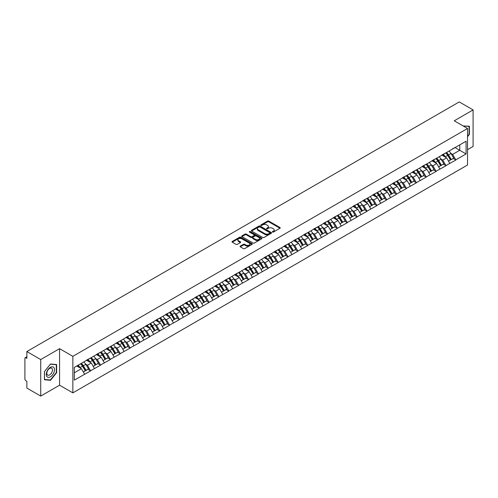 <?xml version="1.0" encoding="UTF-8"?>
<svg xmlns="http://www.w3.org/2000/svg" width="498" height="498" viewBox="0 0 498 498"><rect width="100%" height="100%" fill="white"/><g stroke="black" fill="none" stroke-linecap="round" stroke-linejoin="round"><path stroke-width="0.75" d="M272.524 232.062A0.616 0.355 0 0 0 273.39 232.062L279.988 228.252A0.878 0.504 0 0 0 280.25 227.891A0.878 0.504 0 0 0 279.988 227.536L268.814 221.081A0.878 0.504 0 0 0 267.569 221.081L260.971 224.891A0.616 0.355 0 0 0 261.842 225.395L262.695 224.897A2.807 1.625 0 0 1 266.667 224.897L267.6 225.438A2.807 1.625 0 0 1 268.422 226.584A2.807 1.625 0 0 1 267.6 227.729L266.747 228.227A0.616 0.355 0 0 0 267.619 228.725L268.472 228.233A2.807 1.625 0 0 1 272.443 228.233L273.377 228.769A2.807 1.625 0 0 1 274.199 229.92A2.807 1.625 0 0 1 273.377 231.066L272.524 231.558A0.616 0.355 0 0 0 272.524 232.062L272.524 231.558M240.304 246.105A0.878 0.504 0 0 0 240.048 246.466A0.878 0.504 0 0 0 240.304 246.827L243.441 248.633A0.878 0.504 0 0 0 244.686 248.633L252.013 244.406A0.878 0.504 0 0 0 252.268 244.045A0.878 0.504 0 0 0 252.013 243.69L240.833 237.235A0.878 0.504 0 0 0 239.594 237.235L232.261 241.462A0.878 0.504 0 0 0 232.006 241.823A0.878 0.504 0 0 0 232.261 242.184L236.052 244.369A0.878 0.504 0 0 0 237.297 244.369L240.428 242.557A0.878 0.504 0 0 0 240.69 242.202A0.878 0.504 0 0 0 240.428 241.841L238.554 240.758A2.347 1.357 0 0 1 237.863 239.799A2.347 1.357 0 0 1 239.314 238.542A2.347 1.357 0 0 1 241.872 238.841L249.237 243.086A2.347 1.357 0 0 1 249.921 244.045A2.347 1.357 0 0 1 248.471 245.296A2.347 1.357 0 0 1 245.912 245.004L244.686 244.294A0.878 0.504 0 0 0 243.441 244.294L240.304 246.105L240.304 246.827L243.441 245.028L243.441 244.294M59.573 348.668L40.718 359.55L26.861 351.551L459.243 101.922L473.1 109.921L454.244 120.802L467.535 128.478L72.857 356.338L59.573 348.668L59.573 385.197L72.857 392.866L72.857 356.338M262.757 237.484A0.878 0.504 0 0 0 263.996 237.484L271.329 233.251A0.878 0.504 0 0 0 271.584 232.896A0.878 0.504 0 0 0 271.329 232.535L260.149 226.08A0.878 0.504 0 0 0 258.904 226.08L251.577 230.313A0.878 0.504 0 0 0 251.322 230.674A0.878 0.504 0 0 0 251.577 231.028L262.757 237.484M249.679 232.193A0.616 0.355 0 0 1 250.307 232.28L261.655 238.835L254.341 243.061A0.878 0.504 0 0 1 253.102 243.061L241.922 236.606L245.06 234.807L245.06 234.079L241.922 235.89A0.878 0.504 0 0 0 241.661 236.245A0.878 0.504 0 0 0 241.922 236.606L241.922 235.89M245.06 234.807A0.878 0.504 0 0 1 246.298 234.807L246.298 234.079A0.878 0.504 0 0 0 245.06 234.079M246.298 234.079L250.83 236.693A0.878 0.504 0 0 0 252.075 236.693L254.154 235.492A0.878 0.504 0 0 0 254.41 235.137A0.878 0.504 0 0 0 254.154 234.776L249.436 232.049A0.616 0.355 0 0 1 250.307 231.551L261.668 238.112A0.878 0.504 0 0 1 261.929 238.467A0.878 0.504 0 0 1 261.668 238.828L261.668 238.112M72.857 392.866L467.535 165.006L467.535 128.478M80.62 363.764A5.995 3.461 -120 0 1 82.674 366.167L85.469 370.78L87.903 369.373L90.605 370.929L87.443 365.233L85.687 364.219M90.605 370.929L74.314 380.117L74.314 367.406L466.078 141.22L466.078 153.938L455.795 159.87L452.632 154.392L450.877 153.378M445.81 152.923A5.995 3.461 -120 0 1 447.864 155.326L450.659 159.939L453.093 158.532L455.795 159.87M455.795 160.088L445.928 165.573L442.759 160.088L441.01 159.08M435.943 158.619A5.995 3.461 -120 0 1 437.991 161.022L440.786 165.635L443.226 164.228L445.928 165.573M445.928 165.79L436.055 171.268L432.893 165.79L431.137 164.776M426.07 164.321A5.995 3.461 -120 0 1 428.124 166.718L430.919 171.331L433.353 169.924L436.055 171.268M436.055 171.486L426.188 176.964L423.02 171.486L421.271 170.478M416.204 170.017A5.995 3.461 -120 0 1 418.252 172.42L421.047 177.033L423.481 175.626L426.188 176.964M426.188 177.188L416.316 182.666L413.153 177.188L411.398 176.174M406.331 175.719A5.995 3.461 -120 0 1 408.385 178.116L411.18 182.729L413.614 181.322L416.316 182.666M416.316 182.884L406.443 188.362L403.28 182.884L401.531 181.87M396.464 181.415A5.995 3.461 -120 0 1 398.512 183.818L401.307 188.431L403.741 187.024L406.443 188.362M406.443 188.58L396.576 194.064L393.414 188.58L391.658 187.572M386.591 187.117A5.995 3.461 -120 0 1 388.645 189.514L391.44 194.127L393.874 192.72L396.576 194.064M396.576 194.282L386.703 199.76L383.541 194.282L381.792 193.268M376.718 192.813A5.995 3.461 -120 0 1 378.773 195.21L381.568 199.823L384.002 198.422L386.703 199.76M386.703 199.978L376.837 205.456L373.674 199.978L371.919 198.97M366.852 198.509A5.995 3.461 -120 0 1 368.906 200.912L371.695 205.525L374.135 204.118L376.837 205.456M376.837 205.68L366.964 211.158L363.801 205.68L362.052 204.666M356.979 204.211A5.995 3.461 -120 0 1 359.033 206.608L361.828 211.22L364.262 209.814L366.964 211.158M366.964 211.376L357.097 216.854L353.935 211.376L352.179 210.361M347.112 209.907A5.995 3.461 -120 0 1 349.16 212.31L351.955 216.923L354.395 215.516L357.097 216.854M357.097 217.072L347.224 222.556L344.062 217.072L342.307 216.064M337.239 215.609A5.995 3.461 -120 0 1 339.294 218.006L342.089 222.618L344.523 221.212L347.224 222.556M347.224 222.774L337.358 228.252L334.189 222.774L332.44 221.759M327.373 221.305A5.995 3.461 -120 0 1 329.421 223.702L332.216 228.314L334.656 226.914L337.358 228.252M337.358 228.47L327.485 233.948L324.323 228.47L322.567 227.462M317.5 227.001A5.995 3.461 -120 0 1 319.554 229.404L322.349 234.016L324.783 232.61L327.485 233.948M327.485 234.172L317.618 239.65L314.45 234.172L312.7 233.157M307.633 232.703A5.995 3.461 -120 0 1 309.681 235.1L312.476 239.712L314.91 238.305L317.618 239.65M317.618 239.868L307.745 245.346L304.583 239.868L302.828 238.853M297.76 238.399A5.995 3.461 -120 0 1 299.815 240.802L302.61 245.414L305.044 244.008L307.745 245.346M307.745 245.564L297.872 251.048L294.71 245.564L292.961 244.555M287.894 244.101A5.995 3.461 -120 0 1 289.942 246.498L292.737 251.11L295.171 249.703L297.872 251.048M297.872 251.266L288.006 256.744L284.844 251.266L283.088 250.251M278.021 249.797A5.995 3.461 -120 0 1 280.075 252.193L282.87 256.812L285.304 255.406L288.006 256.744M288.006 256.962L278.133 262.44L274.971 256.962L273.221 255.953M268.148 255.493A5.995 3.461 -120 0 1 270.202 257.896L272.997 262.508L275.431 261.101L278.133 262.44M278.133 262.664L268.266 268.142L265.104 262.664L263.349 261.649M258.281 261.195A5.995 3.461 -120 0 1 260.336 263.591L263.125 268.204L265.565 266.797L268.266 268.142M268.266 268.36L258.394 273.838L255.231 268.36L253.482 267.345M248.409 266.891A5.995 3.461 -120 0 1 250.463 269.294L253.258 273.906L255.692 272.499L258.394 273.838M258.394 274.056L248.527 279.54L245.365 274.056L243.609 273.047M238.542 272.593A5.995 3.461 -120 0 1 240.59 274.989L243.385 279.602L245.825 278.195L248.527 279.54M248.527 279.758L238.654 285.236L235.492 279.758L233.743 278.743M228.669 278.289A5.995 3.461 -120 0 1 230.723 280.685L233.518 285.304L235.952 283.897L238.654 285.236M238.654 285.454L228.787 290.932L225.619 285.454L223.87 284.445M218.803 283.985A5.995 3.461 -120 0 1 220.851 286.387L223.646 291L226.086 289.593L228.787 290.932M228.787 291.156L218.915 296.634L215.752 291.156L213.997 290.141M208.93 289.687A5.995 3.461 -120 0 1 210.984 292.083L213.779 296.696L216.213 295.289L218.915 296.634M218.915 296.852L209.048 302.33L205.879 296.852L204.13 295.843M199.063 295.382A5.995 3.461 -120 0 1 201.111 297.785L203.906 302.398L206.34 300.991L209.048 302.33M209.048 302.547L199.175 308.032L196.013 302.547L194.257 301.539M189.19 301.085A5.995 3.461 -120 0 1 191.244 303.481L194.039 308.094L196.473 306.687L199.175 308.032M199.175 308.25L189.308 313.728L186.14 308.25L184.391 307.235M179.324 306.78A5.995 3.461 -120 0 1 181.372 309.177L184.167 313.796L186.601 312.389L189.308 313.728M189.308 313.945L179.436 319.423L176.273 313.945L174.518 312.937M169.451 312.476A5.995 3.461 -120 0 1 171.505 314.879L174.3 319.492L176.734 318.085L179.436 319.423M179.436 319.648L169.563 325.126L166.4 319.648L164.651 318.633M159.578 318.178A5.995 3.461 -120 0 1 161.632 320.575L164.427 325.188L166.861 323.781L169.563 325.126M169.563 325.343L159.696 330.821L156.534 325.343L154.778 324.335M149.711 323.874A5.995 3.461 -120 0 1 151.766 326.277L154.554 330.89L156.995 329.483L159.696 330.821M159.696 331.046L149.823 336.524L146.661 331.046L144.912 330.031M139.838 329.576A5.995 3.461 -120 0 1 141.893 331.973L144.688 336.586L147.122 335.179L149.823 336.524M149.823 336.741L139.957 342.219L136.794 336.741L135.039 335.727M129.972 335.272A5.995 3.461 -120 0 1 132.026 337.675L134.815 342.288L137.255 340.881L139.957 342.219M139.957 342.437L130.084 347.921L126.922 342.437L125.172 341.429M120.099 340.968A5.995 3.461 -120 0 1 122.153 343.371L124.948 347.984L127.382 346.577L130.084 347.921M130.084 348.139L120.217 353.617L117.055 348.139L115.299 347.125M110.232 346.67A5.995 3.461 -120 0 1 112.28 349.067L115.075 353.68L117.516 352.273L120.217 353.617M120.217 353.835L110.344 359.313L107.182 353.835L105.427 352.827M100.359 352.366A5.995 3.461 -120 0 1 102.414 354.769L105.209 359.382L107.643 357.975L110.344 359.313M110.344 359.537L100.478 365.015L97.309 359.537L95.56 358.523M90.493 358.068A5.995 3.461 -120 0 1 92.541 360.465L95.336 365.078L97.77 363.671L100.478 365.015M100.478 365.233L90.605 370.711M87.25 359.718L90.605 358M87.443 365.233L91.302 363.005L86.428 360.191M94.464 368.483L91.302 363.005M97.122 354.016L100.478 352.304M97.309 359.537L101.169 357.309L96.301 354.495M104.337 362.787L101.169 357.309M106.989 348.32L110.344 346.602M107.182 353.835L111.042 351.607L106.167 348.793M114.204 357.085L111.042 351.607M116.862 342.624L120.217 340.906M117.055 348.139L120.908 345.911L116.04 343.097M124.077 351.389L120.908 345.911M126.735 336.922L130.084 335.204M126.922 342.437L130.781 340.209L125.907 337.401M133.943 345.693L130.781 340.209M136.601 331.226L139.957 329.508M136.794 336.741L140.654 334.513L135.78 331.699M143.816 339.991L140.654 334.513M146.474 325.524L149.823 323.812M146.661 331.046L150.521 328.817L145.646 326.003M153.683 334.295L150.521 328.817M156.341 319.828L159.696 318.11M156.534 325.343L160.393 323.115L155.519 320.301M163.556 328.593L160.393 323.115M166.214 314.132L169.563 312.414M166.4 319.648L170.26 317.419L165.392 314.605M173.422 322.897L170.26 317.419M176.08 308.43L179.436 306.712M176.273 313.945L180.133 311.717L175.259 308.903M183.295 317.201L180.133 311.717M185.953 302.734L189.308 301.016M186.14 308.25L189.999 306.021L185.131 303.207M193.162 311.499L189.999 306.021M195.82 297.032L199.175 295.32M196.013 302.547L199.872 300.325L194.998 297.511M203.035 305.803L199.872 300.325M205.693 291.336L209.048 289.618M205.879 296.852L209.739 294.623L204.871 291.809M212.907 300.101L209.739 294.623M215.559 285.64L218.915 283.922M215.752 291.156L219.612 288.927L214.738 286.113M222.774 294.405L219.612 288.927M225.432 279.938L228.787 278.22M225.619 285.454L229.478 283.225L224.61 280.411M232.647 288.709L229.478 283.225M235.305 274.242L238.654 272.524M235.492 279.758L239.351 277.529L234.477 274.715M242.514 283.007L239.351 277.529M245.172 268.54L248.527 266.828M245.365 274.056L249.224 271.827L244.35 269.02M252.386 277.311L249.224 271.827M255.044 262.844L258.394 261.126M255.231 268.36L259.091 266.131L254.217 263.317M262.253 271.609L259.091 266.131M264.911 257.149L268.266 255.43M265.104 262.664L268.964 260.435L264.089 257.622M272.126 265.913L268.964 260.435M274.784 251.446L278.133 249.728M274.971 256.962L278.83 254.733L273.962 251.92M281.993 260.211L278.83 254.733M284.651 245.751L288.006 244.032M284.844 251.266L288.703 249.037L283.829 246.224M291.865 254.515L288.703 249.037M294.523 240.048L297.872 238.337M294.71 245.564L298.57 243.335L293.702 240.528M301.732 248.819L298.57 243.335M304.39 234.353L307.745 232.634M304.583 239.868L308.443 237.639L303.568 234.826M311.605 243.117L308.443 237.639M314.263 228.657L317.618 226.939M314.45 234.172L318.309 231.944L313.441 229.13M321.478 237.422L318.309 231.944M324.13 222.955L327.485 221.237M324.323 228.47L328.182 226.241L323.308 223.428M331.344 231.719L328.182 226.241M334.002 217.259L337.358 215.541M334.189 222.774L338.049 220.546L333.181 217.732M341.217 226.024L338.049 220.546M343.875 211.557L347.224 209.845M344.062 217.072L347.921 214.843L343.047 212.036M351.084 220.328L347.921 214.843M353.742 205.861L357.097 204.143M353.935 211.376L357.794 209.148L352.92 206.334M360.957 214.626L357.794 209.148M363.615 200.159L366.964 198.447M363.801 205.68L367.661 203.452L362.787 200.638M370.823 208.93L367.661 203.452M373.481 194.463L376.837 192.745M373.674 199.978L377.534 197.75L372.66 194.936M380.696 203.228L377.534 197.75M383.354 188.767L386.703 187.049M383.541 194.282L387.4 192.054L382.532 189.24M390.563 197.532L387.4 192.054M393.221 183.065L396.576 181.347M393.414 188.58L397.273 186.352L392.399 183.544M400.436 191.836L397.273 186.352M403.094 177.369L406.443 175.651M403.28 182.884L407.14 180.656L402.272 177.842M410.302 186.134L407.14 180.656M412.96 171.667L416.316 169.955M413.153 177.188L417.013 174.96L412.139 172.146M420.175 180.438L417.013 174.96M422.833 165.971L426.188 164.253M423.02 171.486L426.879 169.258L422.011 166.444M430.048 174.736L426.879 169.258M432.7 160.275L436.055 158.557M432.893 165.79L436.752 163.562L431.878 160.748M439.915 169.04L436.752 163.562M442.573 154.573L445.928 152.855M442.759 160.088L446.619 157.86L441.751 155.052M449.787 163.344L446.619 157.86M452.445 148.877L455.795 147.159M452.632 154.392L459.747 150.284L459.747 144.874L466.078 141.22M455.066 147.582L466.078 153.938M467.535 149.661L473.1 146.449L473.1 109.921M40.718 359.55L40.718 396.078L26.861 388.079L26.861 381.25L25.846 380.665A1.345 0.772 -120 0 1 24.9 379.022L24.9 358.348A1.345 0.772 -120 0 1 25.18 357.732A1.345 0.772 -120 0 1 25.846 357.801L26.861 358.386L26.861 351.551M40.718 396.078L59.573 385.197M74.314 372.815L81.429 368.701L76.748 365.999M84.592 374.185L81.429 368.701M447.727 155.432L448.038 155.613M437.854 161.128L438.165 161.308M427.987 166.83L428.299 167.011M418.115 172.526L418.426 172.706M408.242 178.222L408.559 178.402M398.375 183.924L398.686 184.104M388.502 189.62L388.82 189.8M378.636 195.322L378.947 195.502M368.763 201.018L369.08 201.198M358.896 206.714L359.207 206.894M349.023 212.416L349.341 212.596M339.157 218.112L339.468 218.292M329.284 223.814L329.595 223.994M319.417 229.51L319.728 229.69M309.544 235.205L309.856 235.392M299.672 240.908L299.989 241.088M289.805 246.603L290.116 246.784M279.932 252.305L280.25 252.486M270.065 258.001L270.377 258.182M260.193 263.697L260.51 263.884M250.326 269.399L250.637 269.58M240.453 275.095L240.771 275.276M230.586 280.797L230.898 280.978M220.714 286.493L221.025 286.674M210.847 292.195L211.158 292.376M200.974 297.891L201.285 298.072M191.101 303.587L191.419 303.768M181.235 309.289L181.546 309.47M171.362 314.985L171.679 315.166M161.495 320.687L161.806 320.868M151.622 326.383L151.94 326.564M141.756 332.079L142.067 332.259M131.883 337.781L132.2 337.961M122.016 343.477L122.327 343.657M112.143 349.179L112.455 349.359M102.277 354.875L102.588 355.055M92.404 360.571L92.715 360.751M82.531 366.273L82.849 366.453M467.535 136.713L469.396 134.392L469.396 126.249L463.115 125.926M56.629 364.561L50.522 364.013L44.422 371.608L44.422 379.75L50.522 380.298L56.629 372.703L56.629 364.561M272.767 232.149L273.377 231.794A2.807 1.625 0 0 0 274.199 230.649L274.199 229.92M268.422 226.584L268.422 227.312A2.807 1.625 0 0 1 267.6 228.464L266.99 228.812M279.976 228.258L268.814 221.809A0.878 0.504 0 0 0 267.569 221.809L261.22 225.482M271.329 232.535L271.329 233.251L260.149 226.814A0.878 0.504 0 0 0 258.904 226.814L251.59 231.035L251.577 230.313M269.773 233.145A0.616 0.355 0 0 0 269.773 232.647L259.962 226.976A0.616 0.355 0 0 0 259.091 226.976L258.194 227.499A2.807 1.625 0 0 0 257.366 228.644A2.807 1.625 0 0 0 258.194 229.796L264.899 233.668A2.807 1.625 0 0 0 268.876 233.668L269.773 233.145L269.773 233.879A0.616 0.355 0 0 0 269.953 233.624L269.953 232.896M257.366 228.644L257.366 229.379A2.807 1.625 0 0 0 258.194 230.524L258.194 229.796M269.773 233.879L268.876 234.396A2.807 1.625 0 0 1 264.899 234.396L258.194 230.524M246.298 234.807L250.83 237.428A0.878 0.504 0 0 0 252.075 237.428L254.154 236.226A0.878 0.504 0 0 0 254.41 235.865L254.41 235.137M255.536 239.414A2.347 1.357 0 0 0 258.095 239.706A2.347 1.357 0 0 0 259.545 238.455A2.347 1.357 0 0 0 258.86 237.496L256.265 235.996A0.878 0.504 0 0 0 255.026 235.996L252.947 237.197A0.878 0.504 0 0 0 252.685 237.558A0.878 0.504 0 0 0 252.947 237.913L255.536 239.414L255.536 240.142A2.347 1.357 0 0 0 258.095 240.434A2.347 1.357 0 0 0 259.545 239.183L259.545 238.455M252.685 237.558L252.685 238.287A0.878 0.504 0 0 0 252.947 238.648L252.947 237.913M255.536 240.142L252.947 238.648M249.921 244.045L249.921 244.773A2.347 1.357 0 0 1 248.471 246.031A2.347 1.357 0 0 1 245.912 245.738L244.686 245.028A0.878 0.504 0 0 0 243.441 245.028M237.863 239.799L237.863 240.528A2.347 1.357 0 0 0 238.554 241.486L238.554 240.758M240.422 242.563L238.554 241.486M252 244.412L240.833 237.963A0.878 0.504 0 0 0 239.594 237.963L232.273 242.19M469.085 134.205L469.396 134.392M56.311 372.516L56.629 372.703M49.881 379.924L50.522 380.298M449.022 151.068A7.339 4.233 60 0 1 450.945 153.49L448.511 154.897A7.339 4.233 -120 0 0 446.588 152.475M448.511 154.897L451.306 159.509L453.74 158.103L450.945 153.49M450.659 159.939L451.306 159.509M453.093 158.532L453.74 158.103M442.392 154.679A5.995 3.461 60 0 1 444.048 156.372M443.326 154.355A7.339 4.233 60 0 1 445.249 156.777L445.529 157.231M448.53 161.165L450.478 159.983L447.69 155.37A7.339 4.233 -120 0 0 445.766 152.948M450.478 159.983L448.505 161.122M439.155 156.77A7.339 4.233 60 0 1 441.079 159.186L438.638 160.593A7.339 4.233 -120 0 0 436.715 158.177M438.638 160.593L441.433 165.205L443.867 163.798L441.079 159.186M440.786 165.635L441.433 165.205M443.226 164.228L443.867 163.798M432.519 160.375A5.995 3.461 60 0 1 434.175 162.074M433.459 160.057A7.339 4.233 60 0 1 435.383 162.473L435.657 162.927M438.657 166.861L440.612 165.678L437.817 161.066A7.339 4.233 -120 0 0 435.893 158.65M440.612 165.678L438.632 166.824M429.282 162.466A7.339 4.233 60 0 1 431.206 164.882L428.772 166.288A7.339 4.233 -120 0 0 426.848 163.873M428.772 166.288L431.561 170.901L434.001 169.501L431.206 164.882M430.919 171.331L431.561 170.901M433.353 169.924L434.001 169.501M422.653 166.077A5.995 3.461 60 0 1 424.308 167.77M423.586 165.753A7.339 4.233 60 0 1 425.51 168.175L425.784 168.629M428.79 172.563L430.739 171.38L427.95 166.768A7.339 4.233 -120 0 0 426.027 164.346M430.739 171.38L428.766 172.52M419.416 168.162A7.339 4.233 60 0 1 421.333 170.584L418.899 171.991A7.339 4.233 -120 0 0 416.975 169.569M418.899 171.991L421.694 176.603L424.128 175.196L421.333 170.584M421.047 177.033L421.694 176.603M423.481 175.626L424.128 175.196M412.78 171.773A5.995 3.461 60 0 1 414.436 173.472M413.72 171.455A7.339 4.233 60 0 1 415.643 173.87L415.917 174.325M418.918 178.259L420.872 177.076L418.077 172.464A7.339 4.233 -120 0 0 416.154 170.048M420.872 177.076L418.893 178.216M409.543 173.864A7.339 4.233 60 0 1 411.466 176.28L409.032 177.686A7.339 4.233 -120 0 0 407.109 175.271M409.032 177.686L411.821 182.299L414.261 180.892L411.466 176.28M411.18 182.729L411.821 182.299M413.614 181.322L414.261 180.892M402.913 177.475A5.995 3.461 60 0 1 404.563 179.168M403.847 177.151A7.339 4.233 60 0 1 405.77 179.566L406.044 180.021M409.051 183.961L410.999 182.778L408.204 178.16A7.339 4.233 -120 0 0 406.287 175.744M410.999 182.778L409.026 183.918M399.67 179.56A7.339 4.233 60 0 1 401.593 181.982L399.159 183.389A7.339 4.233 -120 0 0 397.236 180.967M399.159 183.389L401.954 188.001L404.388 186.594L401.593 181.982M401.307 188.431L401.954 188.001M403.741 187.024L404.388 186.594M393.04 183.171A5.995 3.461 60 0 1 394.696 184.864M393.98 182.847A7.339 4.233 60 0 1 395.904 185.268L396.178 185.723M399.178 189.657L401.133 188.474L398.338 183.862A7.339 4.233 -120 0 0 396.414 181.44M401.133 188.474L399.153 189.614M463.128 125.932L469.085 126.411L469.085 134.298L467.535 136.228M468.693 126.187L469.085 126.411M46.837 376.513A5.814 3.355 120 0 0 52.452 375.006A5.814 3.355 120 0 0 53.958 367.649A5.814 3.355 120 0 0 48.343 369.155A5.814 3.355 120 0 0 46.837 376.513M47.21 374.683A3.984 2.297 120 0 0 47.659 375.1A3.984 2.297 120 0 0 51.362 373.239A3.984 2.297 120 0 0 52.085 368.613A3.984 2.297 120 0 0 51.643 368.203A3.984 2.297 120 0 0 47.933 370.058A3.984 2.297 120 0 0 47.21 374.683M50.398 364.194L56.311 364.723L56.311 372.61L50.398 379.968L44.484 379.439L44.484 371.552L50.398 364.194M55.919 364.499L56.311 364.723M389.803 185.262A7.339 4.233 60 0 1 391.727 187.678L389.287 189.084A7.339 4.233 -120 0 0 387.369 186.669M389.287 189.084L392.082 193.697L394.522 192.29L391.727 187.678M391.44 194.127L392.082 193.697M393.874 192.72L394.522 192.29M383.174 188.867A5.995 3.461 60 0 1 384.823 190.566M384.107 188.549A7.339 4.233 60 0 1 386.031 190.964L386.305 191.419M389.312 195.353L391.26 194.17L388.465 189.557A7.339 4.233 -120 0 0 386.541 187.142M391.26 194.17L389.287 195.316M379.93 190.958A7.339 4.233 60 0 1 381.854 193.373L379.42 194.78A7.339 4.233 -120 0 0 377.496 192.365M379.42 194.78L382.215 199.393L384.649 197.992L381.854 193.373M381.568 199.823L382.215 199.393M384.002 198.422L384.649 197.992M373.301 194.569A5.995 3.461 60 0 1 374.957 196.262M374.241 194.245A7.339 4.233 60 0 1 376.164 196.666L376.438 197.121M379.439 201.055L381.393 199.872L378.598 195.26A7.339 4.233 -120 0 0 376.675 192.838M381.393 199.872L379.414 201.011M370.064 196.654A7.339 4.233 60 0 1 371.987 199.076L369.547 200.482A7.339 4.233 -120 0 0 367.63 198.061M369.547 200.482L372.342 205.095L374.782 203.688L371.987 199.076M371.695 205.525L372.342 205.095M374.135 204.118L374.782 203.688M363.434 200.264A5.995 3.461 60 0 1 365.084 201.964M364.368 199.947A7.339 4.233 60 0 1 366.291 202.362L366.565 202.817M369.566 206.751L371.52 205.568L368.725 200.955A7.339 4.233 -120 0 0 366.802 198.54M371.52 205.568L369.547 206.707M360.191 202.356A7.339 4.233 60 0 1 362.114 204.771L359.68 206.178A7.339 4.233 -120 0 0 357.757 203.763M359.68 206.178L362.476 210.791L364.91 209.384L362.114 204.771M361.828 211.22L362.476 210.791M364.262 209.814L364.91 209.384M353.561 205.967A5.995 3.461 60 0 1 355.217 207.66M354.501 205.643A7.339 4.233 60 0 1 356.419 208.058L356.699 208.513M359.699 212.453L361.654 211.27L358.859 206.651A7.339 4.233 -120 0 0 356.935 204.236M361.654 211.27L359.674 212.409M350.324 208.052A7.339 4.233 60 0 1 352.248 210.473L349.808 211.88A7.339 4.233 -120 0 0 347.884 209.459M349.808 211.88L352.603 216.493L355.037 215.086L352.248 210.473M351.955 216.923L352.603 216.493M354.395 215.516L355.037 215.086M343.695 211.662A5.995 3.461 60 0 1 345.344 213.362M344.628 211.339A7.339 4.233 60 0 1 346.552 213.76L346.826 214.215M349.826 218.149L351.781 216.966L348.986 212.353A7.339 4.233 -120 0 0 347.062 209.932M351.781 216.966L349.801 218.105M340.451 213.754A7.339 4.233 60 0 1 342.375 216.169L339.941 217.576A7.339 4.233 -120 0 0 338.018 215.161M339.941 217.576L342.736 222.189L345.17 220.782L342.375 216.169M342.089 222.618L342.736 222.189M344.523 221.212L345.17 220.782M333.822 217.358A5.995 3.461 60 0 1 335.478 219.058M334.756 217.041A7.339 4.233 60 0 1 336.679 219.456L336.959 219.911M339.96 223.845L341.908 222.662L339.119 218.049A7.339 4.233 -120 0 0 337.196 215.634M341.908 222.662L339.935 223.807M330.585 219.45A7.339 4.233 60 0 1 332.508 221.871L330.068 223.272A7.339 4.233 -120 0 0 328.145 220.857M330.068 223.272L332.863 227.885L335.297 226.484L332.508 221.871M332.216 228.314L332.863 227.885M334.656 226.914L335.297 226.484M323.949 223.06A5.995 3.461 60 0 1 325.605 224.754M324.889 222.737A7.339 4.233 60 0 1 326.812 225.158L327.086 225.613M330.087 229.547L332.042 228.364L329.246 223.751A7.339 4.233 -120 0 0 327.323 221.33M332.042 228.364L330.062 229.503M320.712 225.146A7.339 4.233 60 0 1 322.636 227.567L320.202 228.974A7.339 4.233 -120 0 0 318.278 226.553M320.202 228.974L322.997 233.587L325.431 232.18L322.636 227.567M322.349 234.016L322.997 233.587M324.783 232.61L325.431 232.18M314.082 228.756A5.995 3.461 60 0 1 315.738 230.456M315.016 228.439A7.339 4.233 60 0 1 316.94 230.854L317.214 231.309M320.22 235.243L322.169 234.06L319.38 229.447A7.339 4.233 -120 0 0 317.456 227.032M322.169 234.06L320.195 235.205M310.845 230.848A7.339 4.233 60 0 1 312.763 233.263L310.329 234.67A7.339 4.233 -120 0 0 308.405 232.255M310.329 234.67L313.124 239.283L315.558 237.876L312.763 233.263M312.476 239.712L313.124 239.283M314.91 238.305L315.558 237.876M304.21 234.458A5.995 3.461 60 0 1 305.865 236.152M305.15 234.135A7.339 4.233 60 0 1 307.073 236.55L307.347 237.011M310.347 240.945L312.302 239.762L309.507 235.149A7.339 4.233 -120 0 0 307.583 232.728M312.302 239.762L310.322 240.901M300.973 236.544A7.339 4.233 60 0 1 302.896 238.965L300.462 240.372A7.339 4.233 -120 0 0 298.539 237.951M300.462 240.372L303.251 244.985L305.691 243.578L302.896 238.965M302.61 245.414L303.251 244.985M305.044 244.008L305.691 243.578M294.343 240.154A5.995 3.461 60 0 1 295.993 241.854M295.277 239.831A7.339 4.233 60 0 1 297.2 242.252L297.474 242.707M300.481 246.641L302.429 245.458L299.634 240.845A7.339 4.233 -120 0 0 297.717 238.43M302.429 245.458L300.456 246.597M291.1 242.246A7.339 4.233 60 0 1 293.023 244.661L290.589 246.068A7.339 4.233 -120 0 0 288.666 243.653M290.589 246.068L293.384 250.681L295.818 249.274L293.023 244.661M292.737 251.11L293.384 250.681M295.171 249.703L295.818 249.274M284.47 245.85A5.995 3.461 60 0 1 286.126 247.55M285.41 245.533A7.339 4.233 60 0 1 287.334 247.948L287.607 248.402M290.608 252.343L292.563 251.154L289.768 246.541A7.339 4.233 -120 0 0 287.844 244.126M292.563 251.154L290.583 252.299M281.233 247.942A7.339 4.233 60 0 1 283.157 250.363L280.716 251.764A7.339 4.233 -120 0 0 278.799 249.349M280.716 251.764L283.511 256.383L285.952 254.976L283.157 250.363M282.87 256.812L283.511 256.383M285.304 255.406L285.952 254.976M274.603 251.552A5.995 3.461 60 0 1 276.253 253.245M275.537 251.229A7.339 4.233 60 0 1 277.461 253.65L277.735 254.105M280.741 258.039L282.69 256.856L279.895 252.243A7.339 4.233 -120 0 0 277.971 249.822M282.69 256.856L280.716 257.995M271.36 253.644A7.339 4.233 60 0 1 273.284 256.059L270.85 257.466A7.339 4.233 -120 0 0 268.926 255.044M270.85 257.466L273.645 262.079L276.079 260.672L273.284 256.059M272.997 262.508L273.645 262.079M275.431 261.101L276.079 260.672M264.731 257.248A5.995 3.461 60 0 1 266.386 258.948M265.671 256.931A7.339 4.233 60 0 1 267.594 259.346L267.868 259.8M270.868 263.735L272.823 262.552L270.028 257.939A7.339 4.233 -120 0 0 268.105 255.524M272.823 262.552L270.844 263.697M261.494 259.34A7.339 4.233 60 0 1 263.417 261.755L260.977 263.162A7.339 4.233 -120 0 0 259.06 260.747M260.977 263.162L263.772 267.775L266.212 266.368L263.417 261.755M263.125 268.204L263.772 267.775M265.565 266.797L266.212 266.368M254.864 262.95A5.995 3.461 60 0 1 256.514 264.643M255.798 262.627A7.339 4.233 60 0 1 257.721 265.042L257.995 265.502M260.996 269.437L262.95 268.254L260.155 263.641A7.339 4.233 -120 0 0 258.232 261.22M262.95 268.254L260.977 269.393M251.621 265.036A7.339 4.233 60 0 1 253.544 267.457L251.11 268.864A7.339 4.233 -120 0 0 249.187 266.442M251.11 268.864L253.905 273.477L256.339 272.07L253.544 267.457M253.258 273.906L253.905 273.477M255.692 272.499L256.339 272.07M244.991 268.646A5.995 3.461 60 0 1 246.647 270.346M245.931 268.322A7.339 4.233 60 0 1 247.848 270.744L248.129 271.198M251.129 275.133L253.084 273.95L250.289 269.337A7.339 4.233 -120 0 0 248.365 266.922M253.084 273.95L251.104 275.089M241.754 270.738A7.339 4.233 60 0 1 243.678 273.153L241.237 274.56A7.339 4.233 -120 0 0 239.314 272.145M241.237 274.56L244.032 279.173L246.466 277.766L243.678 273.153M243.385 279.602L244.032 279.173M245.825 278.195L246.466 277.766M235.124 274.348A5.995 3.461 60 0 1 236.774 276.041M236.058 274.024A7.339 4.233 60 0 1 237.982 276.44L238.256 276.894M241.256 280.835L243.211 279.646L240.416 275.033A7.339 4.233 -120 0 0 238.492 272.618M243.211 279.646L241.231 280.791M231.881 276.434A7.339 4.233 60 0 1 233.805 278.855L231.371 280.256A7.339 4.233 -120 0 0 229.447 277.84M231.371 280.256L234.166 284.875L236.6 283.468L233.805 278.855M233.518 285.304L234.166 284.875M235.952 283.897L236.6 283.468M225.252 280.044A5.995 3.461 60 0 1 226.907 281.737M226.185 279.72A7.339 4.233 60 0 1 228.109 282.142L228.389 282.596M231.389 286.531L233.338 285.348L230.549 280.735A7.339 4.233 -120 0 0 228.626 278.314M233.338 285.348L231.365 286.487M222.015 282.136A7.339 4.233 60 0 1 223.938 284.551L221.498 285.958A7.339 4.233 -120 0 0 219.574 283.536M221.498 285.958L224.293 290.571L226.727 289.164L223.938 284.551M223.646 291L224.293 290.571M226.086 289.593L226.727 289.164M215.379 285.74A5.995 3.461 60 0 1 217.035 287.439M216.319 285.422A7.339 4.233 60 0 1 218.242 287.838L218.516 288.292M221.517 292.226L223.471 291.044L220.676 286.431A7.339 4.233 -120 0 0 218.753 284.016M223.471 291.044L221.492 292.189M212.142 287.832A7.339 4.233 60 0 1 214.065 290.247L211.631 291.654A7.339 4.233 -120 0 0 209.708 289.238M211.631 291.654L214.426 296.266L216.86 294.86L214.065 290.247M213.779 296.696L214.426 296.266M216.213 295.289L216.86 294.86M205.512 291.442A5.995 3.461 60 0 1 207.168 293.135M206.446 291.118A7.339 4.233 60 0 1 208.369 293.534L208.65 293.994M211.65 297.929L213.598 296.746L210.81 292.133A7.339 4.233 -120 0 0 208.886 289.712M213.598 296.746L211.625 297.885M202.275 293.527A7.339 4.233 60 0 1 204.192 295.949L201.758 297.356A7.339 4.233 -120 0 0 199.835 294.934M201.758 297.356L204.554 301.969L206.987 300.562L204.192 295.949M203.906 302.398L204.554 301.969M206.34 300.991L206.987 300.562M195.639 297.138A5.995 3.461 60 0 1 197.295 298.837M196.579 296.814A7.339 4.233 60 0 1 198.503 299.236L198.777 299.69M201.777 303.624L203.732 302.442L200.937 297.829A7.339 4.233 -120 0 0 199.013 295.414M203.732 302.442L201.752 303.581M192.402 299.23A7.339 4.233 60 0 1 194.326 301.645L191.892 303.052A7.339 4.233 -120 0 0 189.968 300.636M191.892 303.052L194.681 307.664L197.121 306.258L194.326 301.645M194.039 308.094L194.681 307.664M196.473 306.687L197.121 306.258M185.773 302.84A5.995 3.461 60 0 1 187.422 304.533M186.706 302.516A7.339 4.233 60 0 1 188.63 304.932L188.904 305.386M191.911 309.326L193.859 308.138L191.064 303.525A7.339 4.233 -120 0 0 189.147 301.109M193.859 308.138L191.886 309.283M182.529 304.925A7.339 4.233 60 0 1 184.453 307.347L182.019 308.754A7.339 4.233 -120 0 0 180.095 306.332M182.019 308.754L184.814 313.367L187.248 311.96L184.453 307.347M184.167 313.796L184.814 313.367M186.601 312.389L187.248 311.96M175.9 308.536A5.995 3.461 60 0 1 177.556 310.229M176.84 308.212A7.339 4.233 60 0 1 178.763 310.634L179.037 311.088M182.038 315.022L183.992 313.84L181.197 309.227A7.339 4.233 -120 0 0 179.274 306.805M183.992 313.84L182.013 314.979M172.663 310.628A7.339 4.233 60 0 1 174.586 313.043L172.146 314.45A7.339 4.233 -120 0 0 170.229 312.028M172.146 314.45L174.941 319.062L177.381 317.656L174.586 313.043M174.3 319.492L174.941 319.062M176.734 318.085L177.381 317.656M166.033 314.232A5.995 3.461 60 0 1 167.683 315.931M166.967 313.914A7.339 4.233 60 0 1 168.89 316.33L169.164 316.784M172.171 320.718L174.119 319.535L171.324 314.923A7.339 4.233 -120 0 0 169.401 312.507M174.119 319.535L172.146 320.681M162.79 316.323A7.339 4.233 60 0 1 164.714 318.739L162.28 320.146A7.339 4.233 -120 0 0 160.356 317.73M162.28 320.146L165.075 324.758L167.509 323.351L164.714 318.739M164.427 325.188L165.075 324.758M166.861 323.781L167.509 323.351M156.16 319.934A5.995 3.461 60 0 1 157.816 321.627M157.1 319.61A7.339 4.233 60 0 1 159.024 322.032L159.298 322.486M162.298 326.42L164.253 325.238L161.458 320.625A7.339 4.233 -120 0 0 159.534 318.203M164.253 325.238L162.273 326.377M152.923 322.019A7.339 4.233 60 0 1 154.847 324.441L152.407 325.848A7.339 4.233 -120 0 0 150.489 323.426M152.407 325.848L155.202 330.46L157.642 329.054L154.847 324.441M154.554 330.89L155.202 330.46M156.995 329.483L157.642 329.054M146.294 325.63A5.995 3.461 60 0 1 147.943 327.329M147.227 325.312A7.339 4.233 60 0 1 149.151 327.728L149.425 328.182M152.425 332.116L154.38 330.933L151.585 326.321A7.339 4.233 -120 0 0 149.661 323.905M154.38 330.933L152.407 332.073M143.051 327.721A7.339 4.233 60 0 1 144.974 330.137L142.54 331.544A7.339 4.233 -120 0 0 140.617 329.128M142.54 331.544L145.335 336.156L147.769 334.749L144.974 330.137M144.688 336.586L145.335 336.156M147.122 335.179L147.769 334.749M136.421 331.332A5.995 3.461 60 0 1 138.077 333.025M137.361 331.008A7.339 4.233 60 0 1 139.278 333.423L139.558 333.878M142.559 337.818L144.513 336.629L141.718 332.017A7.339 4.233 -120 0 0 139.795 329.601M144.513 336.629L142.534 337.775M133.184 333.417A7.339 4.233 60 0 1 135.107 335.839L132.667 337.246A7.339 4.233 -120 0 0 130.744 334.824M132.667 337.246L135.462 341.858L137.896 340.451L135.107 335.839M134.815 342.288L135.462 341.858M137.255 340.881L137.896 340.451M126.554 337.028A5.995 3.461 60 0 1 128.204 338.721M127.488 336.704A7.339 4.233 60 0 1 129.412 339.126L129.685 339.58M132.686 343.514L134.641 342.331L131.846 337.719A7.339 4.233 -120 0 0 129.922 335.297M134.641 342.331L132.661 343.471M123.311 339.119A7.339 4.233 60 0 1 125.235 341.535L122.801 342.941A7.339 4.233 -120 0 0 120.877 340.526M122.801 342.941L125.596 347.554L128.03 346.147L125.235 341.535M124.948 347.984L125.596 347.554M127.382 346.577L128.03 346.147M116.681 342.724A5.995 3.461 60 0 1 118.337 344.423M117.615 342.406A7.339 4.233 60 0 1 119.539 344.821L119.819 345.276M122.819 349.21L124.768 348.027L121.979 343.415A7.339 4.233 -120 0 0 120.055 340.999M124.768 348.027L122.794 349.173M113.444 344.815A7.339 4.233 60 0 1 115.368 347.231L112.928 348.637A7.339 4.233 -120 0 0 111.004 346.222M112.928 348.637L115.723 353.25L118.157 351.849L115.368 347.231M115.075 353.68L115.723 353.25M117.516 352.273L118.157 351.849M106.809 348.426A5.995 3.461 60 0 1 108.464 350.119M107.749 348.102A7.339 4.233 60 0 1 109.672 350.524L109.946 350.978M112.946 354.912L114.901 353.729L112.106 349.117A7.339 4.233 -120 0 0 110.183 346.695M114.901 353.729L112.922 354.869M103.572 350.511A7.339 4.233 60 0 1 105.495 352.933L103.061 354.339A7.339 4.233 -120 0 0 101.138 351.918M103.061 354.339L105.856 358.952L108.29 357.545L105.495 352.933M105.209 359.382L105.856 358.952M107.643 357.975L108.29 357.545M96.942 354.122A5.995 3.461 60 0 1 98.598 355.821M97.876 353.804A7.339 4.233 60 0 1 99.799 356.219L100.079 356.674M103.08 360.608L105.028 359.425L102.239 354.813A7.339 4.233 -120 0 0 100.316 352.397M105.028 359.425L103.055 360.564M93.705 356.213A7.339 4.233 60 0 1 95.622 358.628L93.188 360.035A7.339 4.233 -120 0 0 91.265 357.62M93.188 360.035L95.983 364.648L98.417 363.241L95.622 358.628M95.336 365.078L95.983 364.648M97.77 363.671L98.417 363.241M87.069 359.824A5.995 3.461 60 0 1 88.725 361.517M88.009 359.5A7.339 4.233 60 0 1 89.933 361.915L90.206 362.37M93.207 366.31L95.162 365.127L92.367 360.508A7.339 4.233 -120 0 0 90.443 358.093M95.162 365.127L93.182 366.267M83.832 361.909A7.339 4.233 60 0 1 85.756 364.331L83.322 365.737A7.339 4.233 -120 0 0 81.398 363.316M83.322 365.737L86.11 370.35L88.551 368.943L85.756 364.331M85.469 370.78L86.11 370.35M87.903 369.373L88.551 368.943M77.364 365.644A5.995 3.461 60 0 1 78.852 367.213M78.136 365.196A7.339 4.233 60 0 1 80.06 367.617L80.334 368.072M83.34 372.006L85.289 370.823L82.494 366.211A7.339 4.233 -120 0 0 80.576 363.789M85.289 370.823L83.315 371.962M26.861 357.215L25.846 357.801M273.377 231.794L273.377 231.066M266.747 228.725L266.747 228.227M267.6 228.464L267.6 227.729M260.971 225.395L260.971 224.891M267.569 221.809L267.569 221.081M268.814 221.809L268.814 221.081M279.988 228.252L279.988 227.536M258.904 226.814L258.904 226.08M260.149 226.814L260.149 226.08M264.899 234.396L264.899 233.668M268.876 234.396L268.876 233.668M250.83 237.428L250.83 236.693M252.075 237.428L252.075 236.693M254.154 236.226L254.154 235.492M250.307 232.28L250.307 231.551M244.686 245.028L244.686 244.294M245.912 245.738L245.912 245.004M240.428 242.557L240.428 241.841M232.261 242.184L232.261 241.462M239.594 237.963L239.594 237.235M240.833 237.963L240.833 237.235M252.013 244.406L252.013 243.69M447.69 155.37L445.249 156.777M437.817 161.066L435.383 162.473M427.95 166.768L425.51 168.175M418.077 172.464L415.643 173.87M408.204 178.16L405.77 179.566M398.338 183.862L395.904 185.268M388.465 189.557L386.031 190.964M378.598 195.26L376.164 196.666M368.725 200.955L366.291 202.362M358.859 206.651L356.419 208.058M348.986 212.353L346.552 213.76M339.119 218.049L336.679 219.456M329.246 223.751L326.812 225.158M319.38 229.447L316.94 230.854M309.507 235.149L307.073 236.55M299.634 240.845L297.2 242.252M289.768 246.541L287.334 247.948M279.895 252.243L277.461 253.65M270.028 257.939L267.594 259.346M260.155 263.641L257.721 265.042M250.289 269.337L247.848 270.744M240.416 275.033L237.982 276.44M230.549 280.735L228.109 282.142M220.676 286.431L218.242 287.838M210.81 292.133L208.369 293.534M200.937 297.829L198.503 299.236M191.064 303.525L188.63 304.932M181.197 309.227L178.763 310.634M171.324 314.923L168.89 316.33M161.458 320.625L159.024 322.032M151.585 326.321L149.151 327.728M141.718 332.017L139.278 333.423M131.846 337.719L129.412 339.126M121.979 343.415L119.539 344.821M112.106 349.117L109.672 350.524M102.239 354.813L99.799 356.219M92.367 360.508L89.933 361.915M82.494 366.211L80.06 367.617M26.861 356.761L25.18 357.732"/></g></svg>
